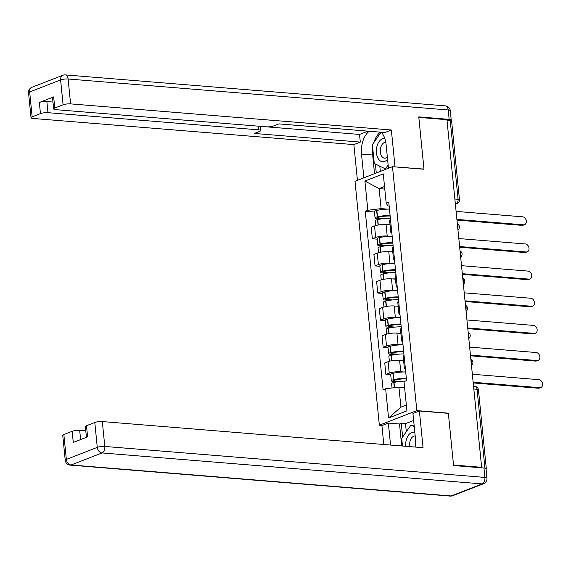<?xml version="1.0" encoding="UTF-8"?>
<svg xmlns="http://www.w3.org/2000/svg" width="571" height="571" viewBox="0 0 571 571"><rect width="100%" height="100%" fill="white"/><g stroke="black" fill="none" stroke-linecap="round" stroke-linejoin="round"><path stroke-width="0.86" d="M382.277 425.438L379.344 425.195L416.83 410.606L392.484 166.689L423.996 169.252L418.821 117.405L446.943 119.696L481.638 467.314L453.517 465.022L448.342 413.176L416.83 410.606M392.484 166.689L354.998 181.271L379.344 425.195M486.049 468.941A3.59 0.807 174.3 0 0 486.306 468.591A3.59 0.807 174.3 0 0 484.922 468.099L477.056 389.279A3.59 2.198 -85.3 0 0 475.165 386.553L473.566 386.424M481.638 467.314L480.546 467.742L484.922 468.099M446.993 120.217L450.226 120.481A3.59 0.807 -5.7 0 1 451.611 120.973L459.477 199.786A3.59 0.807 174.3 0 0 458.092 199.293L450.226 120.481M390.057 224.881L386.06 224.553A8.258 1.863 174.3 0 0 374.533 225.98L371.2 227.279L372.349 238.757L375.682 237.465A8.258 1.863 -5.7 0 1 387.209 236.037L390.064 236.266M390.521 219.814A8.258 1.863 174.3 0 0 389.65 220.777L390.8 232.261A8.258 1.863 -5.7 0 1 391.67 231.298M377.181 239.156L372.349 238.757M391.842 233.032A8.258 1.863 -5.7 0 1 390.8 232.261M392.769 252.018L388.772 251.697A8.258 1.863 174.3 0 0 377.245 253.117L373.912 254.416L375.061 265.9L378.395 264.601A8.258 1.863 -5.7 0 1 389.922 263.174L392.769 263.409M393.233 246.958A8.258 1.863 174.3 0 0 392.363 247.921L393.505 259.405A8.258 1.863 -5.7 0 1 394.375 258.442M379.893 266.293L375.061 265.9M394.554 260.176A8.258 1.863 -5.7 0 1 393.505 259.405M395.482 279.162L391.485 278.834A8.258 1.863 174.3 0 0 379.958 280.261L376.624 281.56L377.766 293.044L381.1 291.745A8.258 1.863 -5.7 0 1 392.627 290.318L395.482 290.553M395.939 274.094A8.258 1.863 174.3 0 0 395.068 275.065L396.217 286.542A8.258 1.863 -5.7 0 1 397.088 285.579M382.599 293.437L377.766 293.044M397.259 287.32A8.258 1.863 -5.7 0 1 396.217 286.542M398.187 306.299L394.19 305.977A8.258 1.863 174.3 0 0 382.663 307.405L379.33 308.697L380.479 320.181L383.812 318.882A8.258 1.863 -5.7 0 1 395.339 317.462L398.187 317.69M398.651 301.238A8.258 1.863 174.3 0 0 397.78 302.202L398.922 313.686A8.258 1.863 -5.7 0 1 399.8 312.722M385.311 320.574L380.479 320.181M399.971 314.457A8.258 1.863 -5.7 0 1 398.922 313.686M400.899 333.443L396.902 333.114A8.258 1.863 174.3 0 0 385.375 334.542L382.042 335.841L383.184 347.325L386.517 346.026A8.258 1.863 -5.7 0 1 398.044 344.599L400.899 344.834M401.356 328.382A8.258 1.863 174.3 0 0 400.485 329.346L401.634 340.83A8.258 1.863 -5.7 0 1 402.505 339.859M388.016 347.718L383.184 347.325M402.676 341.601A8.258 1.863 -5.7 0 1 401.634 340.83M403.604 360.587L399.607 360.258A8.258 1.863 174.3 0 0 388.08 361.686L384.747 362.985L385.896 374.462L389.229 373.17A8.258 1.863 -5.7 0 1 400.756 371.742L403.604 371.971M404.068 355.519A8.258 1.863 174.3 0 0 403.197 356.482L404.339 367.967A8.258 1.863 -5.7 0 1 405.217 367.003M390.728 374.862L385.896 374.462M405.389 368.745A8.258 1.863 -5.7 0 1 404.339 367.967M384.79 189.072L379.115 188.608L381.107 208.615L387.352 209.129M389.151 206.081L387.887 205.981L386.189 203.119L383.269 173.891L364.912 181.036L379.115 188.608L384.533 186.503M404.603 387.588L398.929 387.124L400.921 407.13L388.565 417.993L406.923 410.849L404.004 381.621L406.573 380.621L388.758 202.12L386.189 203.119M388.565 417.993L385.646 388.765L398.929 387.124M381.107 208.615L367.831 210.264L365.262 211.263L383.077 389.765L385.646 388.765M367.831 210.264L364.912 181.036M447.978 413.318L448.342 413.176M400.921 407.13L406.338 405.025M374.476 212.012L365.262 211.263M524.563 224.674L523.143 225.224A4.125 3.126 -111.3 0 1 522.044 225.381L523.464 224.824A4.125 3.126 68.7 0 0 524.563 224.674A4.125 3.126 68.7 0 0 526.198 220.385A4.125 3.126 68.7 0 0 522.665 216.823L456.093 211.398M390.086 215.453A13.64 3.076 174.3 0 0 377.488 216.802L377.267 216.852A4.532 1.021 174.3 0 0 375.068 217.965A4.532 1.021 174.3 0 0 376.817 218.586L381.128 218.936M375.068 217.965L374.433 211.613A4.532 1.021 -5.7 0 1 376.632 210.499L376.853 210.449A13.64 3.076 -5.7 0 1 389.451 209.1M375.825 225.552L375.347 220.749A4.532 1.021 -5.7 0 1 377.545 219.635L377.766 219.585A13.64 3.076 -5.7 0 1 390.364 218.236M384.304 218.529L378.238 218.036A2.198 0.492 -5.7 0 1 377.388 217.729A2.198 0.492 -5.7 0 1 378.459 217.194L378.68 217.144A11.306 2.548 -5.7 0 1 390.15 216.045M456.893 219.4L523.464 224.824M387.538 224.674A13.64 3.076 -5.7 0 1 390.029 224.589M456.957 220.078L522.044 225.381M363.877 177.817L361.507 154.091A20.192 12.384 -85.3 0 1 369.223 131.244M388.466 168.252L386.096 144.52A20.192 12.384 -85.3 0 0 381.242 132.222M450.912 120.574A5.382 1.213 174.3 0 0 451.226 120.103A5.382 1.213 174.3 0 0 449.149 119.36L418.771 116.884L423.982 169.08L394.647 166.86M395.011 166.718L391.349 130.01L384.897 132.522L278.926 123.886L273.787 125.884A5.382 1.213 174.3 0 1 266.272 126.812L55.737 109.661A5.382 1.213 174.3 0 1 53.653 108.918L52.546 97.784A5.382 1.213 -5.7 0 1 53.667 96.906L39.349 102.473A5.382 1.213 -5.7 0 1 46.865 101.545L52.967 102.045M278.884 123.9L367.96 131.159L359.544 134.435L360.308 142.086L353.863 144.599L33.111 118.461A5.382 1.213 174.3 0 1 31.034 117.726A5.382 1.213 174.3 0 1 32.154 116.841L40.455 113.608L39.349 102.473M357.432 180.329L353.863 144.599M423.982 169.08L423.611 169.223M391.349 130.01L70.597 103.879A5.382 1.213 174.3 0 0 63.081 104.807L54.773 108.04A5.382 1.213 174.3 0 0 53.653 108.918M46.865 101.545L47.978 112.68L258.513 129.831A5.382 1.213 174.3 0 1 260.59 130.573A5.382 1.213 174.3 0 1 259.47 131.451L254.338 133.457L360.308 142.086M47.978 112.68A5.382 1.213 174.3 0 0 40.455 113.608M260.59 130.573L260.169 126.319L359.544 134.435M374.533 173.67L372.67 155.005L361.507 154.091M380.386 132.151A20.192 12.384 -85.3 0 0 373.884 142.55M372.735 148.089A20.192 12.384 -85.3 0 0 372.67 155.005M375.39 164.013L376.282 172.992M379.808 166.154L380.329 171.414M415.067 447.05A20.192 12.384 -85.3 0 0 415.41 438.207L412.947 413.497L419.392 410.992L423.061 447.7L102.309 421.569L104.793 446.451L484.886 477.413L483.951 468.02L453.567 465.543L448.363 413.354L419.392 410.992M390.55 445.052L388.359 423.068L381.906 425.581L383.798 444.502M413.64 420.477L405.503 423.646L401.27 423.297L399.522 423.982L388.359 423.068M85.793 430.869L79.683 430.37L80.604 439.584M63.859 434.531L66.343 459.412A5.382 1.213 174.3 0 0 65.23 460.29L62.746 435.416A5.382 1.213 -5.7 0 1 63.859 434.531L72.167 431.305A5.382 1.213 -5.7 0 1 79.683 430.37M86.435 437.315L85.364 426.608A5.382 1.213 -5.7 0 1 86.485 425.73L94.793 422.497A5.382 1.213 -5.7 0 1 102.309 421.569M72.167 431.305L73.281 442.439L87.599 436.865L86.485 425.73M483.951 468.02A5.382 1.213 -5.7 0 1 486.028 468.762L486.963 478.155A5.382 1.213 174.3 0 0 484.886 477.413A5.382 3.305 94.7 0 1 482.131 483.908L102.031 452.946L71.104 464.98L451.204 495.949L482.131 483.908A5.382 4.076 -111.3 0 0 483.558 483.708A5.382 5.382 0 0 0 486.963 478.155M401.713 445.965L399.522 423.982M401.27 423.297L402.641 437.036M405.503 423.646L406.316 431.74M384.825 138.517A11.663 7.152 -85.3 0 0 382.427 138.796A11.663 7.152 -85.3 0 0 376.446 152.864A11.663 7.152 -85.3 0 0 384.683 161.415A11.663 7.152 -85.3 0 0 387.566 159.202M385.789 142.272A7.987 4.896 -85.3 0 0 384.454 142.493A7.987 4.896 -85.3 0 0 380.3 150.994A7.987 4.896 -85.3 0 0 384.576 158.196A7.987 4.896 -85.3 0 0 385.996 157.981A7.987 4.896 -85.3 0 0 387.352 157.118M388.137 164.976L385.425 168.888L374.269 163.47L372.399 144.684L381.064 132.208M386.588 168.98L385.425 168.888M414.832 432.361A11.663 7.152 -85.3 0 0 411.741 432.475A11.663 7.152 -85.3 0 0 405.738 446.286M415.188 435.958L415.188 435.958A7.987 4.896 -85.3 0 0 413.768 436.18A7.987 4.896 -85.3 0 0 409.785 446.622M402.476 446.022L401.713 438.371L410.992 425.002L414.253 426.58M414.118 425.252L410.992 425.002M527.276 251.811L525.848 252.368A4.125 3.126 -111.3 0 1 524.756 252.525L526.177 251.968A4.125 3.126 68.7 0 0 527.276 251.811A4.125 3.126 68.7 0 0 528.903 247.529A4.125 3.126 68.7 0 0 525.377 243.967L458.798 238.542M392.798 242.589A13.64 3.076 174.3 0 0 380.2 243.938L379.979 243.988A4.532 1.021 174.3 0 0 377.774 245.102A4.532 1.021 174.3 0 0 379.529 245.73L383.833 246.08M377.774 245.102L377.145 238.757A4.532 1.021 -5.7 0 1 379.344 237.643L379.565 237.593A13.64 3.076 -5.7 0 1 392.163 236.244M378.537 252.696L378.052 247.885A4.532 1.021 -5.7 0 1 380.257 246.772L380.472 246.722A13.64 3.076 -5.7 0 1 393.076 245.373M387.017 245.673L380.95 245.173A2.198 0.492 -5.7 0 1 380.1 244.873A2.198 0.492 -5.7 0 1 381.164 244.331L381.385 244.281A11.306 2.548 -5.7 0 1 392.855 243.189M459.598 246.544L526.177 251.968M390.25 251.811A13.64 3.076 -5.7 0 1 392.741 251.725M459.669 247.222L524.756 252.525M529.981 278.955L528.56 279.505A4.125 3.126 -111.3 0 1 527.461 279.662L528.882 279.112A4.125 3.126 68.7 0 0 529.981 278.955A4.125 3.126 68.7 0 0 531.615 274.665A4.125 3.126 68.7 0 0 528.082 271.104L461.511 265.679M395.503 269.733A13.64 3.076 174.3 0 0 382.905 271.082L382.684 271.132A4.532 1.021 174.3 0 0 380.486 272.246A4.532 1.021 174.3 0 0 382.235 272.867L386.546 273.224M380.486 272.246L379.851 265.893A4.532 1.021 -5.7 0 1 382.049 264.78L382.27 264.73A13.64 3.076 -5.7 0 1 394.875 263.381M381.242 279.84L380.764 275.029A4.532 1.021 -5.7 0 1 382.963 273.916L383.184 273.866A13.64 3.076 -5.7 0 1 395.782 272.517M389.722 272.81L383.655 272.317A2.198 0.492 -5.7 0 1 382.806 272.017A2.198 0.492 -5.7 0 1 383.876 271.475L384.097 271.425A11.306 2.548 -5.7 0 1 395.567 270.333M462.31 273.687L528.882 279.112M392.955 278.955A13.64 3.076 -5.7 0 1 395.446 278.869M462.374 274.358L527.461 279.662M532.693 306.099L531.273 306.648A4.125 3.126 -111.3 0 1 530.173 306.805L531.594 306.249A4.125 3.126 68.7 0 0 532.693 306.099A4.125 3.126 68.7 0 0 534.32 301.809A4.125 3.126 68.7 0 0 530.794 298.248L464.223 292.823M398.215 296.877A13.64 3.076 174.3 0 0 385.618 298.226L385.396 298.276A4.532 1.021 174.3 0 0 383.198 299.39A4.532 1.021 174.3 0 0 384.947 300.011L389.251 300.36M383.198 299.39L382.563 293.037A4.532 1.021 -5.7 0 1 384.761 291.924L384.982 291.874A13.64 3.076 -5.7 0 1 397.58 290.525M383.955 306.977L383.469 302.173A4.532 1.021 -5.7 0 1 385.675 301.06L385.896 301.01A13.64 3.076 -5.7 0 1 398.494 299.661M392.434 299.953L386.367 299.461A2.198 0.492 -5.7 0 1 385.518 299.154A2.198 0.492 -5.7 0 1 386.581 298.619L386.803 298.562A11.306 2.548 -5.7 0 1 398.272 297.47M465.022 300.824L531.594 306.249M395.667 306.099A13.64 3.076 -5.7 0 1 398.158 306.006M465.087 301.502L530.173 306.805M535.398 333.236L533.978 333.792A4.125 3.126 -111.3 0 1 532.879 333.942L534.299 333.393A4.125 3.126 68.7 0 0 535.398 333.236A4.125 3.126 68.7 0 0 537.033 328.946A4.125 3.126 68.7 0 0 533.5 325.391L466.928 319.967M400.921 324.014A13.64 3.076 174.3 0 0 388.323 325.363L388.102 325.413A4.532 1.021 174.3 0 0 385.903 326.526A4.532 1.021 174.3 0 0 387.652 327.154L391.963 327.504M385.903 326.526L385.268 320.181A4.532 1.021 -5.7 0 1 387.473 319.068L387.688 319.011A13.64 3.076 -5.7 0 1 400.292 317.662M386.66 334.121L386.182 329.31A4.532 1.021 -5.7 0 1 388.38 328.197L388.601 328.147A13.64 3.076 -5.7 0 1 401.199 326.798M395.139 327.097L389.072 326.598A2.198 0.492 -5.7 0 1 388.223 326.298A2.198 0.492 -5.7 0 1 389.294 325.755L389.515 325.706A11.306 2.548 -5.7 0 1 400.985 324.613M467.728 327.968L534.299 333.393M398.372 333.236A13.64 3.076 -5.7 0 1 400.871 333.15M467.792 328.639L532.879 333.942M538.11 360.38L536.69 360.929A4.125 3.126 -111.3 0 1 535.591 361.086L537.011 360.537A4.125 3.126 68.7 0 0 538.11 360.38A4.125 3.126 68.7 0 0 539.738 356.09A4.125 3.126 68.7 0 0 536.212 352.528L469.64 347.104M403.633 351.158A13.64 3.076 174.3 0 0 391.035 352.507L390.814 352.557A4.532 1.021 174.3 0 0 388.615 353.67A4.532 1.021 174.3 0 0 390.364 354.291L394.675 354.648M388.615 353.67L387.98 347.318A4.532 1.021 -5.7 0 1 390.179 346.204L390.4 346.154A13.64 3.076 -5.7 0 1 402.998 344.805M389.372 361.257L388.894 356.454A4.532 1.021 -5.7 0 1 391.092 355.34L391.313 355.29A13.64 3.076 -5.7 0 1 403.911 353.941M397.851 354.234L391.785 353.742A2.198 0.492 -5.7 0 1 390.935 353.435A2.198 0.492 -5.7 0 1 391.999 352.899L392.22 352.849A11.306 2.548 -5.7 0 1 403.69 351.75M470.44 355.112L537.011 360.537M401.085 360.38A13.64 3.076 -5.7 0 1 403.576 360.294M470.504 355.783L535.591 361.086M540.816 387.516L539.395 388.073A4.125 3.126 -111.3 0 1 538.296 388.23L539.723 387.673A4.125 3.126 68.7 0 0 540.816 387.516A4.125 3.126 68.7 0 0 542.45 383.234A4.125 3.126 68.7 0 0 538.924 379.672L472.345 374.248M406.345 378.295A13.64 3.076 174.3 0 0 393.74 379.644L393.519 379.701A4.532 1.021 174.3 0 0 391.321 380.814A4.532 1.021 174.3 0 0 393.069 381.435L397.38 381.785M391.321 380.814L390.685 374.462A4.532 1.021 -5.7 0 1 392.891 373.348L393.112 373.298A13.64 3.076 -5.7 0 1 405.71 371.949M392.034 387.973L391.599 383.598A4.532 1.021 -5.7 0 1 393.797 382.484L394.019 382.427A13.64 3.076 -5.7 0 1 405.381 381.085M400.564 381.378L394.49 380.886A2.198 0.492 -5.7 0 1 393.64 380.579A2.198 0.492 -5.7 0 1 394.711 380.036L394.932 379.986A11.306 2.548 -5.7 0 1 406.402 378.894M473.145 382.249L539.723 387.673M403.79 387.516A13.64 3.076 -5.7 0 1 404.589 387.481M473.216 382.927L538.296 388.23M471.332 364.048A3.59 2.198 -85.3 0 0 471.525 361.914A3.59 2.198 -85.3 0 0 470.932 360.08M468.62 336.911A3.59 2.198 -85.3 0 0 468.812 334.77A3.59 2.198 -85.3 0 0 468.227 332.936M465.915 309.767A3.59 2.198 -85.3 0 0 466.107 307.626A3.59 2.198 -85.3 0 0 465.515 305.792M463.202 282.624A3.59 2.198 -85.3 0 0 463.395 280.489A3.59 2.198 -85.3 0 0 462.803 278.655M460.49 255.487A3.59 2.198 -85.3 0 0 460.683 253.346A3.59 2.198 -85.3 0 0 460.098 251.511M457.785 228.343A3.59 2.198 -85.3 0 0 457.978 226.202A3.59 2.198 -85.3 0 0 457.385 224.374M455.351 203.975L456.258 203.626A3.59 2.198 -85.3 0 0 458.092 199.293L454.859 199.029M455.308 203.547L456.258 203.626A3.59 2.719 -111.3 0 0 457.207 203.49A3.59 3.59 0 0 0 459.477 199.786M400.756 371.742L399.607 360.258M398.044 344.599L396.902 333.114M395.339 317.462L394.19 305.977M392.627 290.318L391.485 278.834M389.922 263.174L388.772 251.697M387.209 236.037L386.06 224.553M386.517 346.026L385.375 334.542M383.812 318.882L382.663 307.405M381.1 291.745L379.958 280.261M378.395 264.601L377.245 253.117M375.682 237.465L374.533 225.98M389.229 373.17L388.08 361.686M473.823 389.022L477.056 389.279A3.59 0.807 174.3 0 1 478.441 389.779A3.59 3.59 0 0 0 475.165 386.553M377.488 216.802L376.853 210.449M377.267 216.852L376.632 210.499M378.088 225.038L377.545 219.635M378.238 218.036L378.159 217.265M378.309 225.003L377.766 219.585M53.667 96.906L54.773 108.04M63.081 104.807L60.597 79.926L29.671 91.96L32.154 116.841M449.149 119.36L448.214 109.967L68.113 78.998L70.597 103.879M258.513 129.831L258.142 126.148M60.597 79.926A5.382 1.213 -5.7 0 1 68.113 78.998A5.382 3.305 94.7 0 0 65.272 74.908A5.382 5.382 0 0 0 62.881 75.258A5.382 4.076 68.7 0 0 60.597 79.926M29.671 91.96A5.382 4.076 -111.3 0 1 31.955 87.292A5.382 5.382 0 0 0 28.55 92.845A5.382 1.213 -5.7 0 1 29.671 91.96M65.272 74.908L445.373 105.878A5.382 3.305 94.7 0 1 448.214 109.967A5.382 1.213 -5.7 0 1 450.291 110.71L451.226 120.103M65.23 460.29A5.382 5.382 0 0 0 70.147 465.122A5.382 3.305 94.7 0 0 71.104 464.98A5.382 4.076 -111.3 0 1 66.343 459.412L97.277 447.378L94.793 422.497M97.277 447.378A5.382 4.076 68.7 0 0 102.031 452.946A5.382 3.305 94.7 0 0 104.793 446.451A5.382 1.213 174.3 0 0 97.277 447.378M452.632 495.742A5.382 4.076 68.7 0 1 451.204 495.949A5.382 3.305 94.7 0 1 450.241 496.092A5.382 5.382 0 0 0 452.632 495.742L483.558 483.708M380.2 243.938L379.565 237.593M379.979 243.988L379.344 237.643M380.793 252.182L380.257 246.772M380.95 245.173L380.871 244.409M381.014 252.146L380.472 246.722M382.905 271.082L382.27 264.73M382.684 271.132L382.049 264.78M383.505 279.326L382.963 273.916M383.655 272.317L383.576 271.553M383.726 279.283L383.184 273.866M385.618 298.226L384.982 291.874M385.396 298.276L384.761 291.924M386.21 306.463L385.675 301.06M386.367 299.461L386.289 298.69M386.431 306.427L385.896 301.01M388.323 325.363L387.688 319.011M388.102 325.413L387.473 319.068M388.922 333.607L388.38 328.197M389.072 326.598L389.001 325.834M389.144 333.564L388.601 328.147M391.035 352.507L390.4 346.154M390.814 352.557L390.179 346.204M391.627 360.751L391.092 355.34M391.785 353.742L391.706 352.971M391.849 360.708L391.313 355.29M393.74 379.644L393.112 373.298M393.519 379.701L392.891 373.348M394.318 387.695L393.797 382.484M394.49 380.886L394.418 380.115M394.54 387.666L394.019 382.427M457.942 229.927A3.59 3.59 0 0 0 457.335 223.811M460.654 257.071A3.59 3.59 0 0 0 460.04 250.955M463.359 284.208A3.59 3.59 0 0 0 462.753 278.098M466.072 311.352A3.59 3.59 0 0 0 465.458 305.235M468.777 338.496A3.59 3.59 0 0 0 468.17 332.379M471.489 365.633A3.59 3.59 0 0 0 470.875 359.523M478.441 389.779L486.306 468.591M457.207 203.49L455.373 204.204M62.881 75.258L31.955 87.292M28.55 92.845L31.034 117.726M450.291 110.71A5.382 5.382 0 0 0 445.373 105.878M70.147 465.122L450.241 496.092"/></g></svg>
